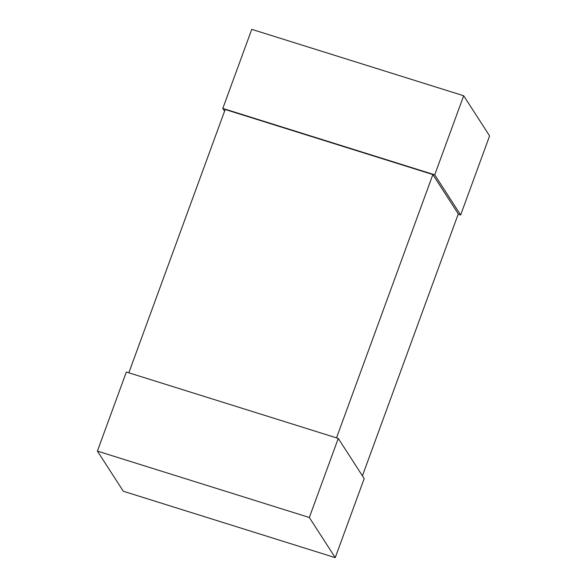 <?xml version="1.0" encoding="UTF-8"?>
<svg xmlns="http://www.w3.org/2000/svg" width="587" height="587" viewBox="0 0 587 587"><rect width="100%" height="100%" fill="white"/><g stroke="black" fill="none" stroke-linecap="round" stroke-linejoin="round"><path stroke-width="0.88" d="M463.671 95.747L434.732 174.823L222.811 108.426L251.75 29.35L463.671 95.747L489.595 135.898L460.656 214.981L458.168 214.204M434.732 174.823L460.656 214.981M222.811 108.426L224.572 111.163M97.405 451.102L126.344 372.019L338.266 438.416L364.189 478.574L335.25 557.65L123.329 491.253L97.405 451.102L309.327 517.492L335.25 557.65M338.266 438.416L309.327 517.492M128.832 372.796L225.188 109.49L432.868 174.559L458.278 213.91L362.428 475.837M432.868 174.559L336.512 437.865"/></g></svg>
